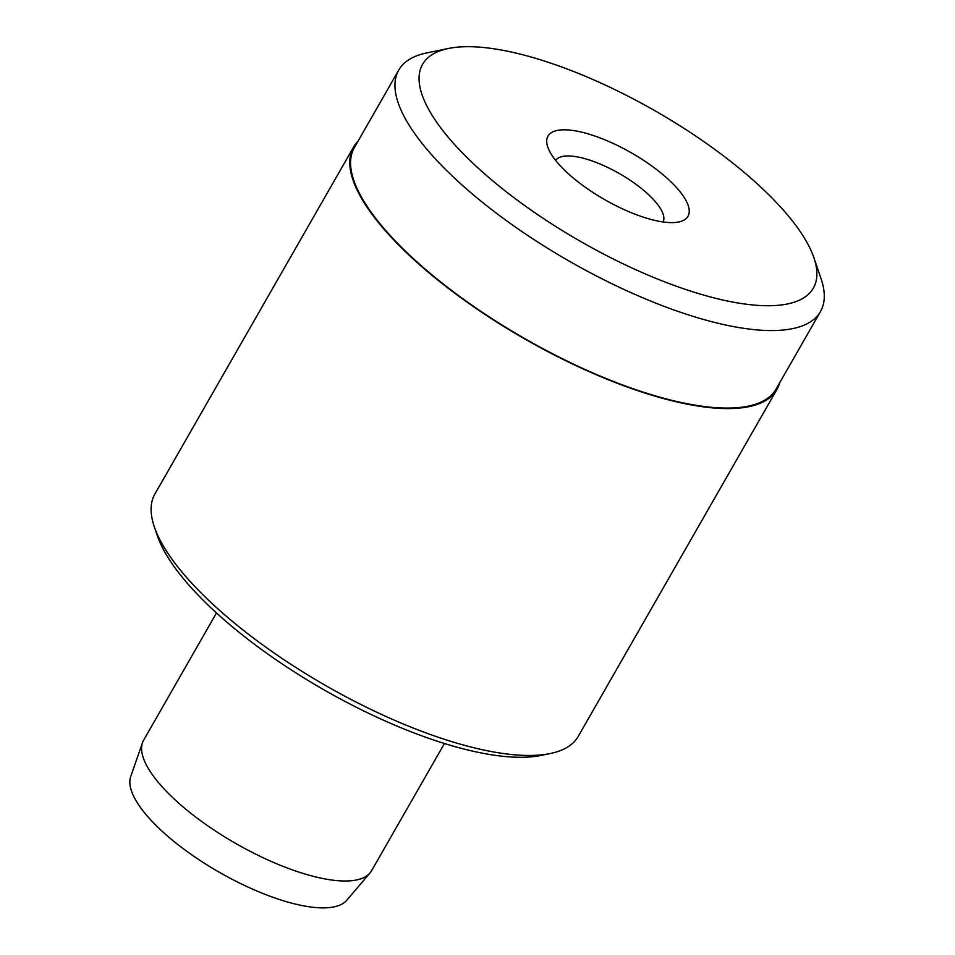 <?xml version="1.0" encoding="UTF-8"?>
<svg xmlns="http://www.w3.org/2000/svg" width="955" height="955" viewBox="0 0 955 955"><rect width="100%" height="100%" fill="white"/><g stroke="black" fill="none" stroke-linecap="round" stroke-linejoin="round"><path stroke-width="1.43" d="M424.868 101.827A225.153 75.17 29.8 0 0 658.986 279.612A225.153 75.17 29.8 0 0 813.923 257.755A225.153 75.17 29.8 0 0 811.082 250.604A225.153 75.17 29.8 0 0 648.564 107.151A225.153 75.17 29.8 0 0 448.492 48.466A225.153 75.17 29.8 0 0 424.868 101.827M813.923 257.755L821.085 278.788A242.976 81.127 -150.2 0 1 820.476 311.545A242.976 81.127 -150.2 0 1 615.342 285.39A242.976 81.127 -150.2 0 1 401.219 110.517A242.976 81.127 -150.2 0 1 398.772 70.037A242.976 81.127 -150.2 0 1 426.73 52.931L448.492 48.466M548.779 149.553A80.674 26.943 -150.2 0 1 547.764 146.998A80.674 26.943 -150.2 0 1 603.274 139.167A80.674 26.943 -150.2 0 1 687.17 202.878A80.674 26.943 -150.2 0 1 678.707 221.99A80.674 26.943 -150.2 0 1 607.01 200.956A80.674 26.943 -150.2 0 1 548.779 149.553M663.104 221.966A61.92 20.676 29.8 0 0 662.293 212.022A61.92 20.676 29.8 0 0 608.275 167.722A61.92 20.676 29.8 0 0 555.667 160.44M820.476 311.545L776.081 389.055A242.976 81.127 -150.2 0 1 570.959 362.9A242.976 81.127 -150.2 0 1 356.836 188.016A242.976 81.127 -150.2 0 1 354.389 147.548L398.772 70.037M550.199 753.543L541.031 755.417A236.41 78.931 -150.2 0 1 330.967 693.796A236.41 78.931 -150.2 0 1 160.309 543.18A236.41 78.931 -150.2 0 1 157.336 535.671L154.316 526.814A243.919 81.438 29.8 0 0 157.396 534.561A243.919 81.438 29.8 0 0 333.462 689.964A243.919 81.438 29.8 0 0 550.199 753.543A243.919 81.438 29.8 0 0 578.253 736.365L776.893 389.521A243.919 81.438 -150.2 0 1 570.983 363.258A243.919 81.438 -150.2 0 1 356.036 187.705A243.919 81.438 -150.2 0 1 353.577 147.082A243.919 81.438 -150.2 0 1 357.934 141.352M369.991 872.977L346.749 900.267A124.723 41.638 -150.2 0 1 239.514 883.029A124.723 41.638 -150.2 0 1 133.055 794.942A124.723 41.638 -150.2 0 1 130.716 776.546L142.498 742.692A131.336 43.846 29.8 0 0 144.957 762.054A131.336 43.846 29.8 0 0 257.074 854.821A131.336 43.846 29.8 0 0 369.991 872.977A131.336 43.846 29.8 0 0 371.579 870.721L444.433 743.515M779.626 382.86A243.919 81.438 -150.2 0 1 776.893 389.521M216.487 612.967L143.632 740.185A131.336 43.846 29.8 0 0 142.498 742.692M353.577 147.082L154.937 493.926A243.919 81.438 29.8 0 0 154.316 526.814"/></g></svg>
